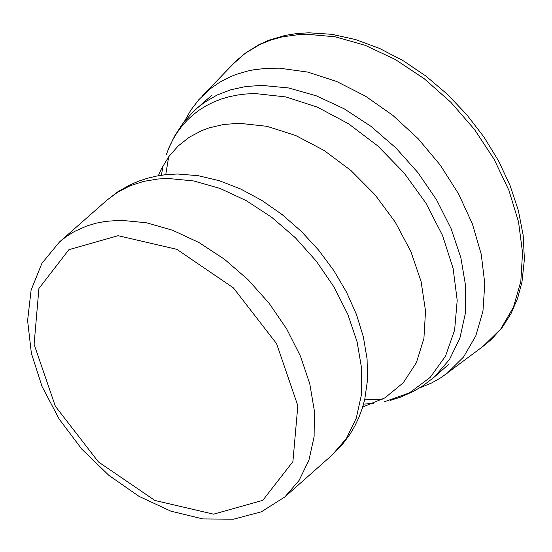 <?xml version="1.0" encoding="UTF-8"?>
<svg xmlns="http://www.w3.org/2000/svg" width="552" height="552" viewBox="0 0 552 552"><rect width="100%" height="100%" fill="white"/><g stroke="black" fill="none" stroke-linecap="round" stroke-linejoin="round"><path stroke-width="0.83" d="M482.966 346.428L500.678 329.137L513.457 307.174L520.833 281.327L522.544 252.526L518.514 221.814L508.896 190.302L494.033 159.135L474.458 129.444L450.887 102.306L424.171 78.694L395.28 59.485L365.258 45.354L335.202 36.818L306.194 34.189L299.964 34.424L281.996 36.922L270.742 40.068L260.171 44.374L245.757 52.937L237.201 59.982L233.268 63.894L245.247 53.227L258.936 44.671L268.907 40.213L284.935 35.466L296.231 33.61L308.734 32.796L331.89 34.321L355.702 39.599L379.666 48.472L403.264 60.748L425.985 76.121L447.327 94.261L466.819 114.754L484.028 137.137L498.566 160.915L510.096 185.562L518.369 210.533L523.179 235.283L524.4 259.288L521.971 282.017L517.569 298.487L511.007 313.639L502.361 327.239L491.763 339.08L483.69 345.883M446.637 373.752L463.535 357.034L475.783 335.92L482.952 311.142L484.787 283.562L481.22 254.141L472.381 223.891L458.567 193.869L440.261 165.117L418.092 138.642L392.845 115.368L365.389 96.096L336.685 81.496L307.733 72.084L279.533 68.179L266.347 68.317L253.685 69.807L247.586 71.049L235.897 74.52L230.343 76.742L219.855 82.138L210.277 88.769L198.734 99.767L190.771 110.193L184.202 121.771M158.776 175.674L165.883 174.653L177.427 174.011L197.975 175.653L219.227 180.683L240.679 188.998L261.827 200.397L282.175 214.611L301.247 231.309L318.594 250.097L333.801 270.535L346.518 292.146L356.447 314.419L363.354 336.83L367.073 358.848L367.528 379.962L364.699 399.682L362.809 406.61M158.831 175.667L165.883 174.653L156.526 176.088L147.391 178.268L138.538 181.194L130.017 184.851L117.99 191.689L107.04 200.072L117.942 191.992L130.217 185.727L143.692 181.373L158.189 178.979L168.325 178.496L193.766 180.959L220.103 188.46L246.42 200.735L271.819 217.378L295.417 237.802L316.413 261.317L334.077 287.109L347.801 314.288L357.123 341.923L361.719 369.067L361.429 394.777L356.268 418.174L346.414 438.467L332.214 454.951L341.888 445.112L350.154 434.024L354.832 426.02L358.828 417.588L362.119 408.791L364.699 399.682L362.823 406.562M158.334 175.75L161.336 168.967L168.829 156.582L178.213 145.935L189.336 137.193L202.025 130.486L208.897 127.94L223.553 124.49L239.237 123.289L266.995 126.318L295.693 135.502L324.086 150.448L350.913 170.492L375.001 194.759L395.287 222.187L410.888 251.567L421.114 281.603L425.523 310.99L423.915 338.424L416.374 362.712L403.236 382.791L385.068 397.785L362.678 407.038M166.145 155.015L169.195 147.115L172.852 139.656L177.088 132.659L181.884 126.166L187.232 120.191L193.103 114.775L199.465 109.931L206.303 105.687L213.583 102.058L221.262 99.056L229.328 96.697L237.733 94.999L246.44 93.957L255.417 93.578L285.867 96.938L317.345 107.136L348.443 123.71L377.747 145.914L403.947 172.762L425.854 203.032L442.49 235.359L453.095 268.293L457.201 300.343L454.627 330.075L445.492 356.143L430.208 377.389L409.474 392.851L384.213 401.849M373.538 403.491L363.547 404.085M161.37 175.246L163.199 165.407M168.263 149.33L174.563 136.165L182.457 124.027L191.868 113.125L197.105 108.185L204.613 102.292L217.102 95.027L230.915 89.741L245.868 86.519L261.765 85.387L288.606 87.968L316.386 95.855L344.144 108.792L370.93 126.325L395.812 147.86L417.947 172.645L436.57 199.838L451.032 228.5L460.851 257.646L465.681 286.274L465.357 313.398L459.899 338.086L449.494 359.49L434.507 376.892L423.108 385.675L413.814 391.216L400.573 397.136L390.126 400.441M382.771 399.103L364.672 399.807M165.759 174.667L168.684 156.782M118.107 235.697L176.826 249.325L233.406 287.875L276.6 343.703L297.832 405.727L292.905 461.617L262.814 500.312L213.569 514.167L154.919 500.471L98.463 461.962L55.352 406.251L34.1 344.344L38.923 288.468L68.89 249.683L118.107 235.697M120.881 220.289L146.335 222.76L172.679 230.274L199.01 242.563L224.416 259.219L248.027 279.657L269.038 303.186L286.709 328.992L300.454 356.185L309.782 383.833L314.385 410.985L314.102 436.701L308.947 460.113L299.101 480.399L284.908 496.883L261.427 511.78L233.544 519.204L202.853 518.928L170.858 511.152L139.056 496.379L108.916 475.389L81.868 449.218L59.23 419.154L42.111 386.662L31.374 353.273L27.6 320.567L31.112 290.076L41.911 263.325L59.588 241.859L66.702 236.27L74.444 231.481L87.14 225.844L96.248 223.16L105.811 221.345L120.881 220.289M482.917 346.463L441.248 377.513L431.733 382.929L419.43 388.022M202.315 95.924L233.268 63.894M362.685 407.003L364.016 406.686M158.376 175.743L158.852 174.466M434.507 376.892L448.838 364.182M197.105 108.185L211.478 95.53M284.908 496.883L332.214 454.951M59.588 241.859L107.04 200.072"/></g></svg>
